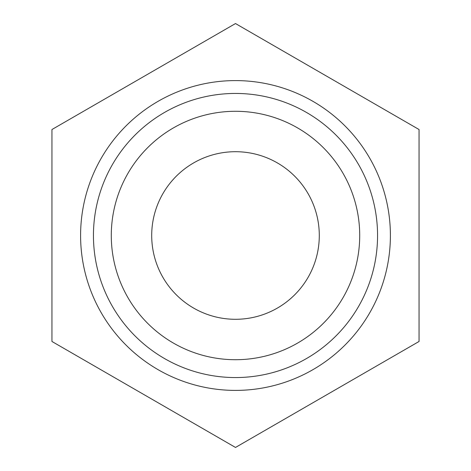 <?xml version="1.0" encoding="UTF-8"?>
<svg xmlns="http://www.w3.org/2000/svg" width="471" height="471" viewBox="0 0 471 471"><rect width="100%" height="100%" fill="white"/><g stroke="black" fill="none" stroke-linecap="round" stroke-linejoin="round"><path stroke-width="0.71" d="M419.055 341.475L419.055 129.525L235.5 23.55L51.945 129.525L51.945 341.475L235.5 447.45L419.055 341.475M80.594 235.5A154.906 154.906 0 0 1 312.95 101.347A154.906 154.906 0 0 1 312.95 369.653A154.906 154.906 0 0 1 80.594 235.5M359.714 235.5A124.214 124.214 0 0 0 235.5 111.286A124.214 124.214 0 0 0 111.286 235.5A124.214 124.214 0 0 0 235.5 359.714A124.214 124.214 0 0 0 359.714 235.5M93.446 235.5A142.054 142.054 0 0 1 306.527 112.475A142.054 142.054 0 0 1 306.527 358.525A142.054 142.054 0 0 1 93.446 235.5M151.703 235.5A83.797 83.797 0 0 1 277.395 162.931A83.797 83.797 0 0 1 277.395 308.069A83.797 83.797 0 0 1 151.703 235.5"/></g></svg>
